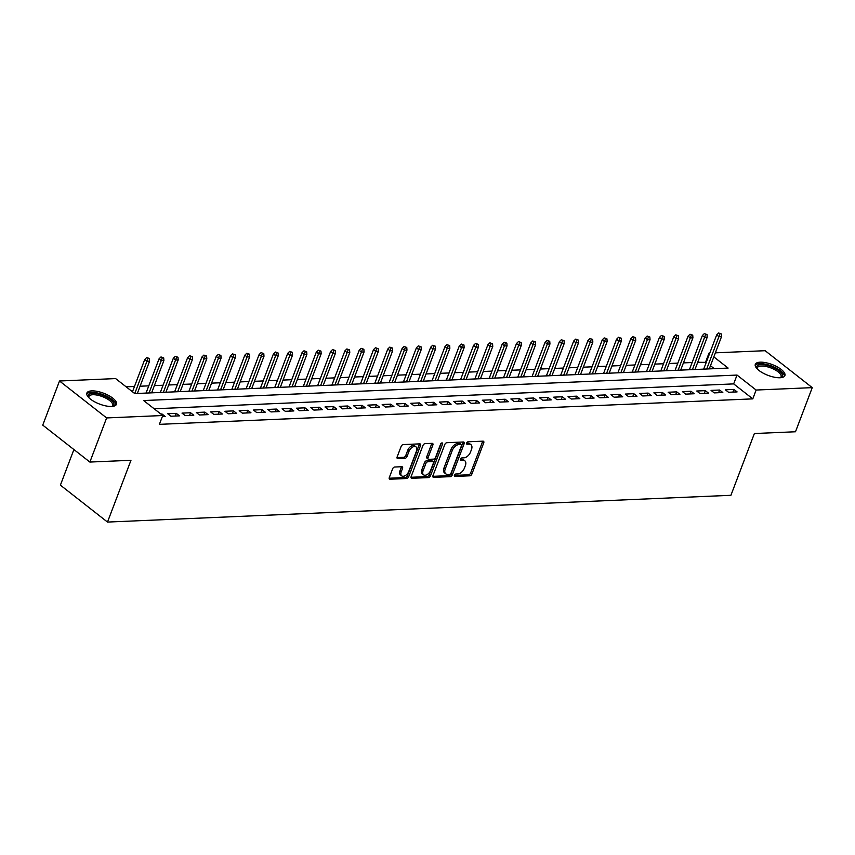 <?xml version="1.0" encoding="UTF-8"?>
<svg xmlns="http://www.w3.org/2000/svg" width="855" height="855" viewBox="0 0 855 855"><rect width="100%" height="100%" fill="white"/><g stroke="black" fill="none" stroke-linecap="round" stroke-linejoin="round"><path stroke-width="1.28" d="M454.4 475.273A1.389 0.844 128.1 0 0 454.529 476.331A1.389 0.844 128.1 0 0 454.924 476.449L469.844 475.808A1.988 1.197 128.1 0 0 471.896 474.012L483.748 442.826A1.988 1.197 128.1 0 0 483.567 441.319A1.988 1.197 128.1 0 0 483 441.159L468.091 441.8A1.389 0.844 128.1 0 0 466.648 443.05A1.389 0.844 128.1 0 0 466.766 444.108A1.389 0.844 128.1 0 0 467.172 444.226L469.096 444.14A6.37 3.848 128.1 0 1 470.923 444.664A6.37 3.848 128.1 0 1 471.479 449.495L470.496 452.092A6.37 3.848 128.1 0 1 463.902 457.831L461.967 457.906A1.389 0.844 128.1 0 0 460.524 459.167A1.389 0.844 128.1 0 0 460.653 460.214A1.389 0.844 128.1 0 0 461.048 460.332L462.972 460.247A6.37 3.848 128.1 0 1 464.799 460.781A6.37 3.848 128.1 0 1 465.366 465.601L464.372 468.198A6.37 3.848 128.1 0 1 457.778 473.937L455.843 474.023A1.389 0.844 128.1 0 0 454.4 475.273M91.72 390.885A15.828 5.793 -159.2 0 1 108.692 395.534A15.828 5.793 -159.2 0 1 116.451 404.287A15.828 5.793 -159.2 0 1 111.588 406.456A15.828 5.793 -159.2 0 1 94.616 401.807A15.828 5.793 -159.2 0 1 86.868 393.043A15.828 5.793 -159.2 0 1 91.72 390.885M760.17 362.178A15.828 5.793 -159.2 0 1 777.142 366.827A15.828 5.793 -159.2 0 1 784.901 375.58A15.828 5.793 -159.2 0 1 780.038 377.75A15.828 5.793 -159.2 0 1 763.066 373.101A15.828 5.793 -159.2 0 1 755.307 364.348A15.828 5.793 -159.2 0 1 760.17 362.178M394.689 467.022A1.988 1.197 128.1 0 0 392.627 468.807L389.303 477.56A1.988 1.197 128.1 0 0 389.485 479.067A1.988 1.197 128.1 0 0 390.051 479.228L406.617 478.522A1.988 1.197 128.1 0 0 408.669 476.727L420.521 445.541A1.988 1.197 128.1 0 0 420.339 444.034A1.988 1.197 128.1 0 0 419.773 443.873L403.218 444.579A1.988 1.197 128.1 0 0 401.155 446.374L397.137 456.944A1.988 1.197 128.1 0 0 397.308 458.451A1.988 1.197 128.1 0 0 397.885 458.611L404.971 458.312A1.988 1.197 128.1 0 0 407.033 456.517L409.021 451.28A5.322 3.217 128.1 0 1 416.064 446.93A5.322 3.217 128.1 0 1 416.535 450.959L408.733 471.49A5.322 3.217 128.1 0 1 401.69 475.84A5.322 3.217 128.1 0 1 401.219 471.81L402.523 468.39A1.988 1.197 128.1 0 0 402.352 466.883A1.988 1.197 128.1 0 0 401.775 466.712L394.689 467.022M715.368 352.837L765.129 350.7L812.25 387.636L795.492 431.764L754.377 433.528L730.918 495.302L107.506 522.074L130.975 460.289L89.871 462.063L106.629 417.935L59.508 380.999L115.628 378.583L134.737 393.567L728.118 368.077L713.829 356.888M812.25 387.636L756.13 390.04L737.031 375.067L143.651 400.546L162.749 415.519L106.629 417.935M162.749 415.519L159.393 424.347L752.774 398.868L756.13 390.04M432.951 475.69A1.988 1.197 128.1 0 0 433.132 477.197A1.988 1.197 128.1 0 0 433.699 477.357L450.264 476.652A1.988 1.197 128.1 0 0 452.327 474.856L464.169 443.67A1.988 1.197 128.1 0 0 463.998 442.163A1.988 1.197 128.1 0 0 463.421 441.992L446.866 442.708A1.988 1.197 128.1 0 0 444.803 444.504L432.951 475.69M428.441 477.582L411.875 478.298A1.988 1.197 128.1 0 1 411.308 478.127A1.988 1.197 128.1 0 1 411.127 476.62L422.979 445.434A1.988 1.197 128.1 0 1 425.042 443.649L432.128 443.339A1.988 1.197 128.1 0 1 432.694 443.51A1.988 1.197 128.1 0 1 432.865 445.017L428.066 457.66A1.988 1.197 128.1 0 0 428.237 459.167A1.988 1.197 128.1 0 0 428.815 459.338L433.517 459.135A1.988 1.197 128.1 0 0 435.58 457.34L440.571 444.173A1.389 0.844 128.1 0 1 442.42 443.029A1.389 0.844 128.1 0 1 442.537 444.087L430.493 475.786A1.988 1.197 128.1 0 1 428.441 477.582L427.158 476.588L410.988 477.282M728.535 392.274L737.106 391.911L733.932 389.41L725.35 389.784L728.535 392.274M714.235 392.894L722.817 392.52L719.632 390.03L711.05 390.393L714.235 392.894M699.935 393.503L708.517 393.14L705.332 390.639L696.75 391.013L699.935 393.503M685.635 394.123L694.217 393.749L691.032 391.259L682.45 391.622L685.635 394.123M671.335 394.732L679.917 394.369L676.733 391.868L668.15 392.231L671.335 394.732M657.035 395.341L665.617 394.978L662.433 392.477L653.861 392.851L657.035 395.341M642.746 395.961L651.318 395.587L648.133 393.097L639.561 393.46L642.746 395.961M628.446 396.57L637.018 396.207L633.844 393.706L625.262 394.08L628.446 396.57M614.147 397.19L622.729 396.816L619.544 394.326L610.962 394.689L614.147 397.19M599.847 397.799L608.429 397.436L605.244 394.935L596.662 395.309L599.847 397.799M585.547 398.419L594.129 398.045L590.944 395.555L582.362 395.918L585.547 398.419M571.247 399.029L579.829 398.665L576.644 396.164L568.062 396.538L571.247 399.029M556.947 399.648L565.529 399.274L562.344 396.784L553.773 397.148L556.947 399.648M542.658 400.258L551.229 399.894L548.044 397.393L539.473 397.767L542.658 400.258M528.358 400.867L536.929 400.503L533.755 398.002L525.173 398.377L528.358 400.867M514.058 401.487L522.64 401.113L519.455 398.622L510.873 398.986L514.058 401.487M499.758 402.096L508.34 401.732L505.155 399.232L496.573 399.606L499.758 402.096M485.458 402.716L494.04 402.342L490.856 399.851L482.273 400.215L485.458 402.716M471.158 403.325L479.741 402.962L476.556 400.461L467.974 400.835L471.158 403.325M456.859 403.945L465.441 403.571L462.256 401.081L453.684 401.444L456.859 403.945M442.569 404.554L451.141 404.191L447.956 401.69L439.385 402.064L442.569 404.554M428.27 405.174L436.841 404.8L433.667 402.31L425.085 402.673L428.27 405.174M413.97 405.783L422.552 405.42L419.367 402.919L410.785 403.293L413.97 405.783M399.67 406.392L408.252 406.029L405.067 403.539L396.485 403.902L399.67 406.392M385.37 407.012L393.952 406.638L390.767 404.148L382.185 404.511L385.37 407.012M371.07 407.621L379.652 407.258L376.467 404.757L367.885 405.131L371.07 407.621M356.77 408.241L365.352 407.867L362.167 405.377L353.596 405.74L356.77 408.241M342.481 408.85L351.052 408.487L347.867 405.986L339.296 406.36L342.481 408.85M328.181 409.47L336.752 409.096L333.578 406.606L324.996 406.969L328.181 409.47M313.881 410.079L322.463 409.716L319.278 407.215L310.696 407.589L313.881 410.079M299.581 410.699L308.163 410.325L304.979 407.835L296.396 408.198L299.581 410.699M285.281 411.308L293.863 410.945L290.679 408.444L282.097 408.818L285.281 411.308M270.982 411.928L279.564 411.554L276.379 409.064L267.797 409.427L270.982 411.928M256.682 412.538L265.264 412.163L262.079 409.673L253.508 410.037L256.682 412.538M242.393 413.147L250.964 412.783L247.779 410.282L239.208 410.657L242.393 413.147M228.093 413.767L236.664 413.393L233.49 410.902L224.908 411.266L228.093 413.767M213.793 414.376L222.375 414.012L219.19 411.512L210.608 411.886L213.793 414.376M199.493 414.996L208.075 414.622L204.89 412.131L196.308 412.495L199.493 414.996M185.193 415.605L193.775 415.241L190.59 412.741L182.008 413.115L185.193 415.605M170.893 416.225L179.475 415.851L176.29 413.36L167.708 413.724L170.893 416.225M752.774 398.868L733.676 383.895L154.146 408.776M162.343 416.588L165.175 416.471L161.99 413.97L160.836 414.023M706.23 362.381L697.723 362.274M692.123 362.52L683.423 362.894M677.823 363.129L669.123 363.503M663.523 363.738L654.823 364.112M649.223 364.358L640.523 364.732M634.923 364.967L626.223 365.341M620.623 365.587L611.923 365.961M606.334 366.197L597.634 366.571M592.034 366.816L583.334 367.19M577.734 367.426L569.035 367.8M563.434 368.045L554.735 368.42M549.134 368.655L540.435 369.029M534.835 369.264L526.135 369.638M520.535 369.884L511.835 370.258M506.246 370.493L497.546 370.867M491.946 371.113L483.246 371.487M477.646 371.722L468.946 372.096M463.346 372.342L454.646 372.716M449.046 372.951L440.346 373.325M434.746 373.571L426.047 373.945M420.457 374.18L411.747 374.554M406.157 374.8L397.457 375.163M391.857 375.409L383.158 375.783M377.557 376.018L368.858 376.392M363.257 376.638L354.558 377.012M348.958 377.247L340.258 377.621M334.658 377.867L325.958 378.241M320.369 378.476L311.658 378.851M306.069 379.096L297.369 379.47M291.769 379.706L283.069 380.08M277.469 380.325L268.769 380.689M263.169 380.935L254.469 381.309M248.869 381.544L240.17 381.918M234.569 382.164L225.87 382.538M220.28 382.773L211.57 383.147M205.98 383.393L197.281 383.767M191.68 384.002L182.981 384.376M177.38 384.622L168.681 384.996M163.081 385.231L154.381 385.605M148.781 385.851L140.081 386.225M134.481 386.46L126.134 386.823M714.267 368.676L710.473 365.705M73.904 449.548L60.395 485.138L107.506 522.074M89.871 462.063L42.75 425.127L59.508 380.999M705.664 361.932L709.009 353.104L709.768 353.072M709.586 353.564L709.009 353.104M733.676 383.895L737.031 375.067M733.932 389.41L732.906 392.092M719.632 390.03L718.617 392.702M705.332 390.639L704.317 393.321M691.032 391.259L690.017 393.931M676.733 391.868L675.717 394.54M662.433 392.477L661.417 395.16M648.133 393.097L647.117 395.769M633.844 393.706L632.818 396.389M619.544 394.326L618.528 396.998M605.244 394.935L604.229 397.618M590.944 395.555L589.929 398.227M576.644 396.164L575.629 398.847M562.344 396.784L561.329 399.456M548.044 397.393L547.029 400.065M533.755 398.002L532.729 400.685M519.455 398.622L518.44 401.294M505.155 399.232L504.14 401.914M490.856 399.851L489.84 402.523M476.556 400.461L475.54 403.143M462.256 401.081L461.24 403.752M447.956 401.69L446.941 404.372M433.667 402.31L432.641 404.981M419.367 402.919L418.352 405.591M405.067 403.539L404.052 406.211M390.767 404.148L389.752 406.82M376.467 404.757L375.452 407.44M362.167 405.377L361.152 408.049M347.867 405.986L346.852 408.669M333.578 406.606L332.552 409.278M319.278 407.215L318.263 409.898M304.979 407.835L303.963 410.507M290.679 408.444L289.663 411.116M276.379 409.064L275.363 411.736M262.079 409.673L261.064 412.345M247.779 410.282L246.764 412.965M233.49 410.902L232.464 413.574M219.19 411.512L218.175 414.194M204.89 412.131L203.875 414.803M190.59 412.741L189.575 415.423M176.29 413.36L175.275 416.032M161.99 413.97L161.713 414.707M464.799 460.781L463.528 459.787A6.37 3.848 128.1 0 0 461.7 459.253L462.972 460.247M460.482 459.306L461.7 459.253M470.923 444.664L469.652 443.67A6.37 3.848 128.1 0 0 467.824 443.147L469.096 444.14M466.595 443.189L467.824 443.147M454.358 475.423L468.561 474.803A1.988 1.197 128.1 0 0 470.624 473.018L482.477 441.832A1.988 1.197 128.1 0 0 482.615 441.169M432.812 476.342L448.982 475.647A1.988 1.197 128.1 0 0 451.045 473.852L462.897 442.676A1.988 1.197 128.1 0 0 463.036 442.014M449.634 474.29A1.389 0.844 128.1 0 0 451.077 473.029L461.476 445.658A1.389 0.844 128.1 0 0 461.358 444.6A1.389 0.844 128.1 0 0 460.952 444.493L458.921 444.579A6.37 3.848 128.1 0 0 452.327 450.318L445.22 469.021A6.37 3.848 128.1 0 0 445.776 473.841A6.37 3.848 128.1 0 0 447.603 474.375L449.634 474.29M461.358 444.6L460.086 443.606A1.389 0.844 128.1 0 0 459.68 443.488L460.952 444.493M445.776 473.841L444.504 472.847A6.37 3.848 128.1 0 1 443.948 468.027L451.055 449.313A6.37 3.848 128.1 0 1 457.649 443.574L459.68 443.488M428.237 459.167L426.966 458.173A1.988 1.197 128.1 0 1 426.795 456.666L431.593 444.012A1.988 1.197 128.1 0 0 431.743 443.36M441.191 443.307L429.221 474.792L430.493 475.786M423.086 470.784A5.322 3.217 128.1 0 0 423.546 474.814A5.322 3.217 128.1 0 0 430.589 470.464L433.335 463.228A1.988 1.197 128.1 0 0 433.164 461.721A1.988 1.197 128.1 0 0 432.587 461.561L427.885 461.753A1.988 1.197 128.1 0 0 425.833 463.549L423.086 470.784L421.804 469.79A5.322 3.217 128.1 0 0 422.274 473.82L423.546 474.814M433.164 461.721L431.893 460.727A1.988 1.197 128.1 0 0 431.315 460.556L432.587 461.561M421.804 469.79L424.55 462.555A1.988 1.197 128.1 0 1 426.613 460.76L431.315 460.556M427.158 476.588A1.988 1.197 128.1 0 0 429.221 474.792M401.69 475.84L400.418 474.846A5.322 3.217 128.1 0 1 399.948 470.806L401.252 467.386A1.988 1.197 128.1 0 0 401.39 466.734M416.064 446.93L414.793 445.925A5.322 3.217 128.1 0 0 407.75 450.275L409.021 451.28M396.987 457.596L403.699 457.318A1.988 1.197 128.1 0 0 405.762 455.523L407.75 450.275M389.164 478.223L405.334 477.528A1.988 1.197 128.1 0 0 407.397 475.733L419.249 444.547A1.988 1.197 128.1 0 0 419.388 443.884M721.331 333.931L718.628 332.99L721.331 333.931L721.535 336.603L718.959 336.71L716.672 334.914L703.676 369.136M719.899 333.995L706.7 369.007M721.535 336.603L709.265 368.89M716.672 334.914L718.628 332.99M757.145 368.826A13.691 5.012 -159.2 0 1 757.103 368.751A13.691 5.012 -159.2 0 1 760.971 364.636A13.691 5.012 -159.2 0 1 777.826 369.959A13.691 5.012 -159.2 0 1 780.636 377.686A13.691 5.012 -159.2 0 1 780.551 377.718M780.241 377.739A12.675 4.638 20.8 0 0 781.085 376.766A12.675 4.638 20.8 0 0 774.876 369.745A12.675 4.638 20.8 0 0 761.271 366.026A12.675 4.638 20.8 0 0 757.38 367.757A12.675 4.638 20.8 0 0 757.359 369.05M784.398 376.35A15.721 5.75 20.8 0 0 775.848 367.885A15.721 5.75 20.8 0 0 759.7 363.642A15.721 5.75 20.8 0 0 755.168 365.256M88.696 397.532A13.691 5.012 -159.2 0 1 88.653 397.447A13.691 5.012 -159.2 0 1 92.233 393.353A13.691 5.012 -159.2 0 1 105.186 396.357A13.691 5.012 -159.2 0 1 112.197 406.392A13.691 5.012 -159.2 0 1 112.101 406.424M111.791 406.446A12.675 4.638 20.8 0 0 112.636 405.462A12.675 4.638 20.8 0 0 104.545 397.511A12.675 4.638 20.8 0 0 88.931 396.464A12.675 4.638 20.8 0 0 88.92 397.757M115.949 405.056A15.721 5.75 20.8 0 0 105.785 395.801A15.721 5.75 20.8 0 0 86.729 393.952M707.032 334.54L704.328 333.61L707.032 334.54L707.235 337.212L704.659 337.319L702.372 335.523L689.376 369.745M705.599 334.604L692.4 369.617M707.235 337.212L694.976 369.51M702.372 335.523L704.328 333.61M692.732 335.16L690.028 334.22L692.732 335.16L692.935 337.832L690.37 337.939L688.072 336.143L675.076 370.365M691.3 335.224L678.101 370.226M692.935 337.832L680.676 370.119M688.072 336.143L690.028 334.22M678.432 335.769L675.728 334.839L678.432 335.769L678.646 338.441L676.07 338.548L673.772 336.752L660.776 370.974M677 335.833L663.801 370.846M678.646 338.441L666.376 370.739M673.772 336.752L675.728 334.839M664.132 336.389L661.428 335.449L664.132 336.389L664.346 339.05L661.77 339.168L659.472 337.372L646.476 371.583M662.7 336.443L649.501 371.455M664.346 339.05L652.076 371.348M659.472 337.372L661.428 335.449M649.832 336.998L647.128 336.058L649.832 336.998L650.046 339.67L647.47 339.777L645.183 337.982L632.176 372.203M648.4 337.062L635.201 372.075M650.046 339.67L637.777 371.957M645.183 337.982L647.128 336.058M635.532 337.618L632.828 336.678L635.532 337.618L635.746 340.279L633.17 340.397L630.883 338.601L617.876 372.812M634.111 337.672L620.901 372.684M635.746 340.279L623.477 372.577M630.883 338.601L632.828 336.678M621.243 338.227L618.539 337.287L621.243 338.227L621.446 340.899L618.87 341.006L616.583 339.211L603.587 373.432M619.811 338.291L606.612 373.304M621.446 340.899L609.177 373.186M616.583 339.211L618.539 337.287M606.943 338.837L604.239 337.907L606.943 338.837L607.146 341.508L604.571 341.626L602.283 339.82L589.287 374.041M605.511 338.901L592.312 373.913M607.146 341.508L594.888 373.806M602.283 339.82L604.239 337.907M592.643 339.456L589.939 338.516L592.643 339.456L592.846 342.128L590.281 342.235L587.984 340.44L574.988 374.661M591.211 339.521L578.012 374.533M592.846 342.128L580.588 374.415M587.984 340.44L589.939 338.516M578.343 340.066L575.639 339.136L578.343 340.066L578.557 342.737L575.981 342.844L573.684 341.049L560.688 375.27M576.911 340.13L563.712 375.142M578.557 342.737L566.288 375.035M573.684 341.049L575.639 339.136M564.043 340.685L561.34 339.745L564.043 340.685L564.257 343.357L561.682 343.464L559.384 341.669L546.388 375.89M562.611 340.75L549.412 375.751M564.257 343.357L551.988 375.644M559.384 341.669L561.34 339.745M549.744 341.295L547.04 340.365L549.744 341.295L549.957 343.966L547.382 344.073L545.095 342.278L532.088 376.499M548.312 341.359L535.112 376.371M549.957 343.966L537.688 376.264M545.095 342.278L547.04 340.365M535.444 341.915L532.74 340.974L535.444 341.915L535.658 344.576L533.082 344.693L530.795 342.898L517.788 377.108M534.022 341.968L520.813 376.98M535.658 344.576L523.388 376.873M530.795 342.898L532.74 340.974M521.155 342.524L518.451 341.583L521.155 342.524L521.358 345.196L518.782 345.302L516.495 343.507L503.499 377.728M519.722 342.588L506.523 377.6M521.358 345.196L509.088 377.483M516.495 343.507L518.451 341.583M506.855 343.144L504.151 342.203L506.855 343.144L507.058 345.805L504.493 345.922L502.195 344.127L489.199 378.338M505.423 343.197L492.224 378.209M507.058 345.805L494.799 378.102M502.195 344.127L504.151 342.203M492.555 343.753L489.851 342.812L492.555 343.753L492.758 346.425L490.193 346.532L487.895 344.736L474.899 378.957M491.123 343.817L477.924 378.829M492.758 346.425L480.499 378.712M487.895 344.736L489.851 342.812M478.255 344.362L475.551 343.432L478.255 344.362L478.469 347.034L475.893 347.151L473.595 345.345L460.599 379.567M476.823 344.426L463.624 379.438M478.469 347.034L466.199 379.331M473.595 345.345L475.551 343.432M463.955 344.982L461.251 344.041L463.955 344.982L464.169 347.654L461.593 347.761L459.295 345.965L446.299 380.186M462.523 345.046L449.324 380.058M464.169 347.654L451.9 379.941M459.295 345.965L461.251 344.041M449.655 345.591L446.951 344.661L449.655 345.591L449.869 348.263L447.293 348.37L445.006 346.574L431.999 380.796M448.223 345.655L435.024 380.667M449.869 348.263L437.6 380.56M445.006 346.574L446.951 344.661M435.355 346.211L432.651 345.27L435.355 346.211L435.569 348.883L432.993 348.99L430.706 347.194L417.71 381.416M433.934 346.275L420.724 381.277M435.569 348.883L423.3 381.17M430.706 347.194L432.651 345.27M421.066 346.82L418.362 345.89L421.066 346.82L421.269 349.492L418.694 349.599L416.406 347.803L403.41 382.025M419.634 346.884L406.435 381.896M421.269 349.492L409 381.79M416.406 347.803L418.362 345.89M406.766 347.44L404.062 346.499L406.766 347.44L406.969 350.101L404.404 350.219L402.107 348.423L389.111 382.645M405.334 347.493L392.135 382.506M406.969 350.101L394.711 382.399M402.107 348.423L404.062 346.499M392.466 348.049L389.762 347.119L392.466 348.049L392.669 350.721L390.104 350.828L387.807 349.032L374.811 383.254M391.034 348.113L377.835 383.126M392.669 350.721L380.411 383.008M387.807 349.032L389.762 347.119M378.166 348.669L375.463 347.729L378.166 348.669L378.38 351.33L375.805 351.448L373.507 349.652L360.511 383.863M376.734 348.722L363.535 383.735M378.38 351.33L366.111 383.628M373.507 349.652L375.463 347.729M363.867 349.278L361.163 348.338L363.867 349.278L364.08 351.95L361.505 352.057L359.207 350.261L346.211 384.483M362.435 349.342L349.235 384.355M364.08 351.95L351.811 384.237M359.207 350.261L361.163 348.338M349.567 349.898L346.863 348.958L349.567 349.898L349.781 352.559L347.205 352.677L344.918 350.871L331.911 385.092M348.145 349.952L334.936 384.964M349.781 352.559L337.511 384.857M344.918 350.871L346.863 348.958M335.267 350.507L332.574 349.567L335.267 350.507L335.481 353.179L332.905 353.286L330.618 351.49L317.622 385.712M333.845 350.571L320.636 385.584M335.481 353.179L323.211 385.466M330.618 351.49L332.574 349.567M320.978 351.116L318.274 350.187L320.978 351.116L321.181 353.788L318.605 353.906L316.318 352.1L303.322 386.321M319.546 351.181L306.346 386.193M321.181 353.788L308.912 386.086M316.318 352.1L318.274 350.187M306.678 351.736L303.974 350.796L306.678 351.736L306.881 354.408L304.316 354.515L302.018 352.72L289.022 386.941M305.246 351.8L292.047 386.802M306.881 354.408L294.622 386.695M302.018 352.72L303.974 350.796M292.378 352.346L289.674 351.416L292.378 352.346L292.581 355.017L290.016 355.124L287.718 353.329L274.722 387.55M290.946 352.41L277.747 387.422M292.581 355.017L280.322 387.315M287.718 353.329L289.674 351.416M278.078 352.965L275.374 352.025L278.078 352.965L278.292 355.637L275.716 355.744L273.418 353.949L260.422 388.17M276.646 353.019L263.447 388.031M278.292 355.637L266.023 387.924M273.418 353.949L275.374 352.025M263.778 353.575L261.074 352.645L263.778 353.575L263.992 356.246L261.416 356.353L259.129 354.558L246.122 388.779M262.346 353.639L249.147 388.651M263.992 356.246L251.723 388.533M259.129 354.558L261.074 352.645M249.478 354.194L246.774 353.254L249.478 354.194L249.692 356.856L247.116 356.973L244.829 355.178L231.823 389.388M248.057 354.248L234.847 389.26M249.692 356.856L237.423 389.153M244.829 355.178L246.774 353.254M235.178 354.804L232.485 353.863L235.178 354.804L235.392 357.476L232.817 357.582L230.529 355.787L217.533 390.008M233.757 354.868L220.547 389.88M235.392 357.476L223.123 389.762M230.529 355.787L232.485 353.863M220.889 355.424L218.185 354.483L220.889 355.424L221.092 358.085L218.517 358.202L216.23 356.407L203.234 390.617M219.457 355.477L206.258 390.489M221.092 358.085L208.823 390.382M216.23 356.407L218.185 354.483M206.589 356.033L203.885 355.092L206.589 356.033L206.792 358.705L204.227 358.811L201.93 357.016L188.934 391.237M205.157 356.097L191.958 391.109M206.792 358.705L194.534 390.992M201.93 357.016L203.885 355.092M192.29 356.642L189.586 355.712L192.29 356.642L192.503 359.314L189.928 359.431L187.63 357.625L174.634 391.846M190.857 356.706L177.658 391.718M192.503 359.314L180.234 391.611M187.63 357.625L189.586 355.712M177.99 357.262L175.286 356.321L177.99 357.262L178.203 359.934L175.628 360.041L173.33 358.245L160.334 392.466M176.558 357.326L163.358 392.338M178.203 359.934L165.934 392.221M173.33 358.245L175.286 356.321M163.69 357.871L160.986 356.941L163.69 357.871L163.904 360.543L161.328 360.65L159.041 358.854L146.034 393.076M162.258 357.935L149.059 392.947M163.904 360.543L151.634 392.84M159.041 358.854L160.986 356.941M149.39 358.491L146.686 357.55L149.39 358.491L149.604 361.163L147.028 361.27L144.741 359.474L132.461 391.782M147.968 358.555L134.759 393.557M149.604 361.163L137.334 393.45M144.741 359.474L146.686 357.55M454.315 475.968L454.924 476.449M466.563 443.745L467.172 444.226M460.439 459.862L461.048 460.332M482.477 441.832L483.748 442.826M470.624 473.018L471.896 474.012M468.561 474.803L469.844 475.808M462.897 442.676L464.169 443.67M451.045 473.852L452.327 474.856M448.982 475.647L450.264 476.652M432.833 476.673L433.699 477.357M457.649 443.574L458.921 444.579M451.055 449.313L452.327 450.318M443.948 468.027L445.22 469.021M411.009 477.614L411.875 478.298M431.593 444.012L432.865 445.017M426.795 456.666L428.066 457.66M441.362 443.168L442.537 444.087M426.613 460.76L427.885 461.753M424.55 462.555L425.833 463.549M401.252 467.386L402.523 468.39M399.948 470.806L401.219 471.81M405.762 455.523L407.033 456.517M403.699 457.318L404.971 458.312M397.019 457.938L397.885 458.611M419.249 444.547L420.521 445.541M407.397 475.733L408.669 476.727M405.334 477.528L406.617 478.522M389.185 478.554L390.051 479.228"/></g></svg>
